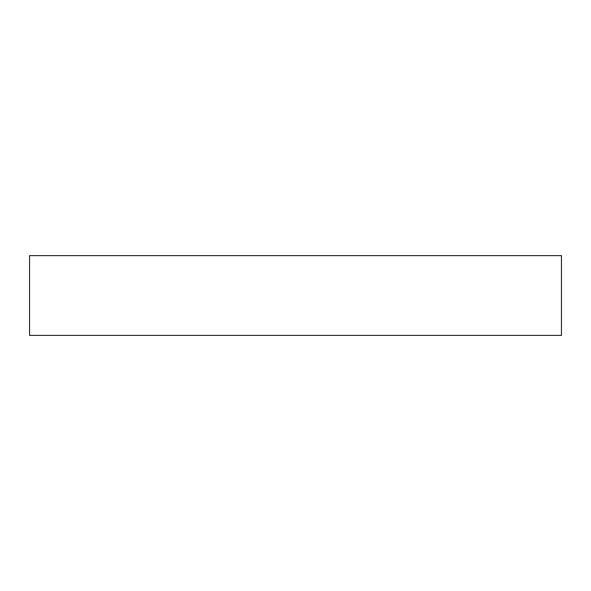 <?xml version="1.0" encoding="UTF-8"?>
<svg xmlns="http://www.w3.org/2000/svg" width="591" height="591" viewBox="0 0 591 591"><rect width="100%" height="100%" fill="white"/><g stroke="black" fill="none" stroke-linecap="round" stroke-linejoin="round"><path stroke-width="0.89" d="M561.45 335.392L561.45 255.608L29.55 255.608L29.55 335.392L561.45 335.392"/></g></svg>
